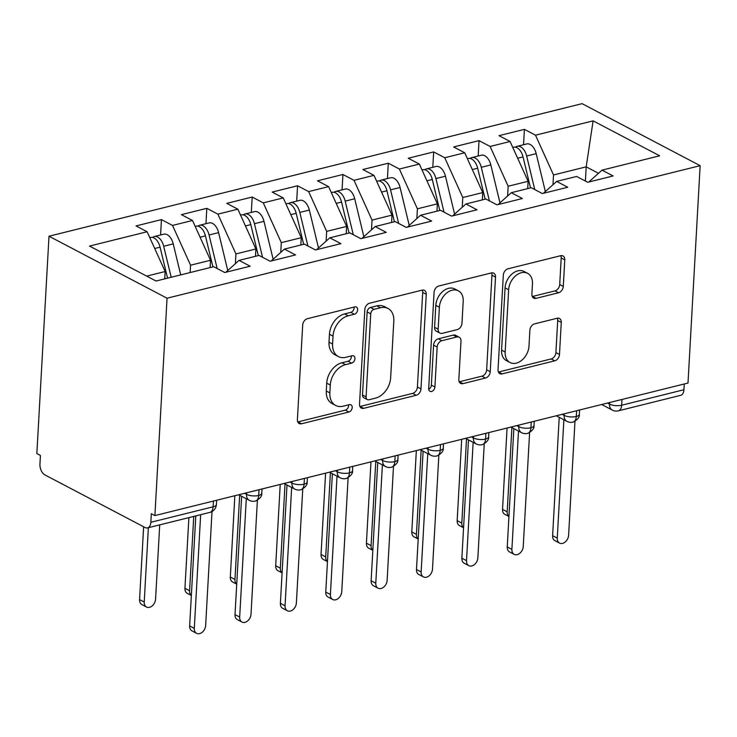 <?xml version="1.0" encoding="UTF-8"?>
<svg xmlns="http://www.w3.org/2000/svg" width="737" height="737" viewBox="0 0 737 737"><rect width="100%" height="100%" fill="white"/><g stroke="black" fill="none" stroke-linecap="round" stroke-linejoin="round"><path stroke-width="1.11" d="M357.666 309.807A3.971 2.847 117.7 0 0 356.395 307.062A3.971 2.847 117.7 0 0 354.755 306.905L307.44 318.67A5.675 4.063 117.7 0 0 302.686 325.035L297.398 419.629A5.675 4.063 117.7 0 0 299.213 423.554A5.675 4.063 117.7 0 0 301.562 423.775L348.877 412.011A3.971 2.847 117.7 0 0 352.203 407.561A3.971 2.847 117.7 0 0 350.932 404.816A3.971 2.847 117.7 0 0 349.292 404.659L343.166 406.179A18.176 13.008 117.7 0 1 335.657 405.451A18.176 13.008 117.7 0 1 329.854 392.904L330.296 385.018A18.176 13.008 117.7 0 1 345.487 364.658L351.613 363.138A3.971 2.847 117.7 0 0 354.93 358.679A3.971 2.847 117.7 0 0 353.668 355.934A3.971 2.847 117.7 0 0 352.019 355.778L345.902 357.298A18.176 13.008 117.7 0 1 338.384 356.57A18.176 13.008 117.7 0 1 332.59 344.032L333.032 336.146A18.176 13.008 117.7 0 1 348.223 315.786L354.34 314.257A3.971 2.847 117.7 0 0 357.666 309.807M338.384 356.57L334.81 354.69A18.176 13.008 117.7 0 1 329.006 342.152L329.448 334.266A18.176 13.008 117.7 0 1 344.64 313.907L350.766 312.377A3.971 2.847 117.7 0 0 354.092 307.928A3.971 2.847 117.7 0 0 354.046 307.08M297.776 421.942A5.675 4.063 117.7 0 0 297.978 421.896L345.303 410.131A3.971 2.847 117.7 0 0 348.619 405.682A3.971 2.847 117.7 0 0 348.583 404.834M335.657 405.451L332.074 403.572A18.176 13.008 117.7 0 1 326.279 391.025L326.721 383.139A18.176 13.008 117.7 0 1 341.913 362.779L348.03 361.259A3.971 2.847 117.7 0 0 351.356 356.8A3.971 2.847 117.7 0 0 351.319 355.953M558.545 292.764A5.675 4.063 117.7 0 0 563.289 286.407L564.772 259.866A5.675 4.063 117.7 0 0 562.957 255.942A5.675 4.063 117.7 0 0 560.608 255.721L508.06 268.784A5.675 4.063 117.7 0 0 503.316 275.15L498.028 369.744A5.675 4.063 117.7 0 0 499.843 373.668A5.675 4.063 117.7 0 0 502.183 373.889L554.731 360.826A5.675 4.063 117.7 0 0 559.484 354.46L561.272 322.41A5.675 4.063 117.7 0 0 559.466 318.485A5.675 4.063 117.7 0 0 557.117 318.255L534.629 323.847A5.675 4.063 117.7 0 0 529.875 330.213L528.991 346.114A15.191 10.871 117.7 0 1 522.118 359.969A15.191 10.871 117.7 0 1 510.013 362.521A15.191 10.871 117.7 0 1 505.167 352.037L508.65 289.761A15.191 10.871 117.7 0 1 515.522 275.896A15.191 10.871 117.7 0 1 527.618 273.344A15.191 10.871 117.7 0 1 532.473 283.828L531.893 294.21A5.675 4.063 117.7 0 0 533.708 298.135A5.675 4.063 117.7 0 0 536.048 298.356L558.545 292.764L554.961 290.885A5.675 4.063 117.7 0 0 559.715 284.528L561.198 257.987A5.675 4.063 117.7 0 0 560.82 255.675M154.899 515.596L167.05 298.218L700.15 165.668L687.999 383.047L154.899 515.596L151.315 513.726L150.836 522.284L213.113 506.807L213.435 501.049M426.272 294.303A5.675 4.063 117.7 0 0 424.457 290.387A5.675 4.063 117.7 0 0 422.108 290.157L369.559 303.22A5.675 4.063 117.7 0 0 364.815 309.586L359.527 404.18A5.675 4.063 117.7 0 0 361.342 408.105A5.675 4.063 117.7 0 0 363.682 408.335L416.239 395.262A5.675 4.063 117.7 0 0 420.984 388.906L426.272 294.303L422.697 292.423A5.675 4.063 117.7 0 0 422.319 290.111M438.81 286.002L491.358 272.939A5.675 4.063 117.7 0 1 493.707 273.16A5.675 4.063 117.7 0 1 495.522 277.084L490.234 371.688A5.675 4.063 117.7 0 1 485.49 378.044L462.993 383.636A5.675 4.063 117.7 0 1 460.653 383.406A5.675 4.063 117.7 0 1 458.838 379.491L460.984 341.12A5.675 4.063 117.7 0 0 459.169 337.205A5.675 4.063 117.7 0 0 456.82 336.975L441.905 340.687A5.675 4.063 117.7 0 0 437.152 347.044L434.922 386.989A3.971 2.847 117.7 0 1 433.126 390.619A3.971 2.847 117.7 0 1 429.957 391.283A3.971 2.847 117.7 0 1 428.685 388.537L434.065 292.368A5.675 4.063 117.7 0 1 438.81 286.002M167.05 298.218L49.001 236.218L582.101 103.659L700.15 165.668M160.583 234.974L161.44 219.608L136.032 225.927L147.124 231.75L89.509 246.075L156.041 281.027L213.656 266.702L224.748 272.524L250.156 266.204L239.064 260.382L259.028 255.417L270.12 261.239L295.528 254.928L284.436 249.097L304.399 244.14L315.491 249.963L340.899 243.643L329.808 237.821L349.771 232.855L360.863 238.677L386.271 232.367L375.179 226.535L395.143 221.57L406.234 227.401L431.633 221.082L420.551 215.259L440.514 210.294L451.597 216.116L477.005 209.796L465.922 203.974L485.886 199.008L496.968 204.84L522.376 198.52L511.285 192.698L531.248 187.732L542.34 193.555L567.748 187.235L556.656 181.413L576.62 176.447L587.711 182.269L613.12 175.959L602.028 170.136L588.78 182.011M161.44 219.608L172.532 225.43L192.495 220.474L210.524 260.253L210.109 267.577M205.955 223.698L206.811 208.331L181.403 214.642L192.495 220.474M206.811 208.331L217.903 214.154L237.867 209.188L255.896 248.968L255.481 256.301M251.326 212.413L252.183 197.046L226.775 203.366L237.867 209.188M252.183 197.046L263.275 202.868L283.238 197.912L301.267 237.692L300.853 245.016M296.698 201.137L297.555 185.77L272.146 192.081L283.238 197.912M297.555 185.77L308.646 191.592L328.61 186.627L346.63 226.406L346.224 233.74M342.06 189.851L342.926 174.485L317.518 180.805L328.61 186.627M342.926 174.485L354.009 180.307L373.972 175.342L392.001 215.13L391.596 222.454M387.432 178.575L388.298 163.199L362.89 169.519L373.972 175.342M388.298 163.199L399.38 169.031L419.344 164.065L437.373 203.845L436.967 211.178M432.803 167.29L433.66 151.923L408.261 158.243L419.344 164.065M433.66 151.923L444.752 157.746L464.715 152.78L482.744 192.569L482.339 199.893M478.175 156.004L479.032 140.638L453.623 146.958L464.715 152.78M479.032 140.638L490.123 146.47L510.087 141.504L528.116 181.284L527.701 188.617M523.546 144.728L524.403 129.362L498.995 135.682L510.087 141.504M524.403 129.362L535.495 135.184L593.11 120.859L659.652 155.802L602.028 170.136M556.656 181.413L543.409 193.287M585.39 181.053L586.191 166.848L553.524 174.964L552.98 184.711M535.495 135.184L553.524 174.964M598.49 173.306L586.191 166.848L593.11 120.859M511.285 192.698L498.046 204.573M528.116 181.284L508.152 186.249L507.609 195.996M490.123 146.47L508.152 186.249M465.922 203.974L452.675 215.849M482.744 192.569L462.781 197.525L462.237 207.272M444.752 157.746L462.781 197.525M420.551 215.259L407.303 227.134M437.373 203.845L417.409 208.811L416.866 218.557M399.38 169.031L417.409 208.811M375.179 226.535L361.931 238.41M392.001 215.13L372.038 220.096L371.494 229.843M354.009 180.307L372.038 220.096M329.808 237.821L316.56 249.696M346.63 226.406L326.666 231.372L326.123 241.119M308.646 191.592L326.666 231.372M284.436 249.097L271.188 260.972M301.267 237.692L281.304 242.657L280.751 252.404M263.275 202.868L281.304 242.657M239.064 260.382L225.817 272.257M255.896 248.968L235.932 253.933L235.389 263.68M217.903 214.154L235.932 253.933M150.836 522.284A8.678 5.113 -104 0 1 147.566 527.895A8.678 5.113 -104 0 1 145.023 527.499L44.865 474.895A8.678 5.113 -104 0 1 39.945 464.043L40.424 455.475L36.85 453.596L49.001 236.218M210.524 260.253L190.561 265.219L190.146 272.543M172.532 225.43L190.561 265.219M684.258 383.977L683.936 389.735A8.678 5.113 76 0 1 680.666 395.336L618.398 410.822A8.678 5.113 76 0 0 621.669 405.221L683.936 389.735M147.124 231.75L165.152 271.529L164.747 278.862M165.152 271.529L146.7 276.117M259.028 489.709L258.705 495.467A8.678 5.113 76 0 1 255.555 501.04A8.678 5.113 76 0 1 255.435 501.068A8.678 8.678 0 0 1 249.309 500.331A8.678 6.209 117.7 0 1 246.536 494.343L246.619 492.795M304.399 478.424L304.077 484.191A8.678 5.113 76 0 1 300.926 489.755A8.678 5.113 76 0 1 300.807 489.792A8.678 8.678 0 0 1 294.68 489.055A8.678 6.209 117.7 0 1 291.907 483.057L291.99 481.51M349.771 467.147L349.449 472.905A8.678 5.113 76 0 1 346.298 478.479A8.678 5.113 76 0 1 346.178 478.506A8.678 8.678 0 0 1 340.052 477.769A8.678 6.209 117.7 0 1 337.279 471.781L337.362 470.234M395.143 455.862L394.82 461.62A8.678 5.113 76 0 1 391.669 467.194A8.678 5.113 76 0 1 391.55 467.23A8.678 8.678 0 0 1 385.414 466.484A8.678 6.209 117.7 0 1 382.65 460.496L382.733 458.948M440.514 444.586L440.192 450.344A8.678 5.113 76 0 1 437.041 455.917A8.678 5.113 76 0 1 436.921 455.945A8.678 8.678 0 0 1 430.786 455.208A8.678 6.209 117.7 0 1 428.022 449.22L428.105 447.672M485.876 433.301L485.563 439.059A8.678 5.113 76 0 1 482.403 444.632A8.678 5.113 76 0 1 482.284 444.669A8.678 8.678 0 0 1 476.157 443.923A8.678 6.209 117.7 0 1 473.384 437.935L473.476 436.387M531.248 422.025L530.926 427.782A8.678 5.113 76 0 1 527.775 433.347A8.678 5.113 76 0 1 527.655 433.384A8.678 8.678 0 0 1 521.529 432.647A8.678 6.209 117.7 0 1 518.756 426.659L518.848 425.102M576.62 410.739L576.297 416.497A8.678 5.113 76 0 1 573.146 422.071A8.678 5.113 76 0 1 573.027 422.098A8.678 8.678 0 0 1 566.9 421.361A8.678 6.209 117.7 0 1 564.127 415.373L564.21 413.825M359.896 406.502A5.675 4.063 117.7 0 0 360.107 406.455L412.656 393.383A5.675 4.063 117.7 0 0 417.409 387.026L422.697 292.423M374.046 309.365A3.971 2.847 117.7 0 0 370.729 313.815L366.086 396.856A3.971 2.847 117.7 0 0 367.348 399.592A3.971 2.847 117.7 0 0 368.997 399.758L375.455 398.146A18.176 13.008 117.7 0 0 390.647 377.786L393.816 321.028A18.176 13.008 117.7 0 0 388.012 308.481A18.176 13.008 117.7 0 0 380.504 307.753L374.046 309.365L370.471 307.486A3.971 2.847 117.7 0 0 367.146 311.935L370.729 313.815M367.348 399.592L363.774 397.713A3.971 2.847 117.7 0 1 362.503 394.977L367.146 311.935M388.012 308.481L384.438 306.61A18.176 13.008 117.7 0 0 376.929 305.873L380.504 307.753M370.471 307.486L376.929 305.873M459.206 381.803A5.675 4.063 117.7 0 0 459.418 381.757L481.906 376.165A5.675 4.063 117.7 0 0 486.66 369.808L491.947 275.205A5.675 4.063 117.7 0 0 491.57 272.893M459.169 337.205L455.595 335.326A5.675 4.063 117.7 0 0 453.246 335.095L438.322 338.808A5.675 4.063 117.7 0 0 433.577 345.174L431.348 385.11L434.922 386.989M428.713 389.302A3.971 2.847 117.7 0 0 431.348 385.11M463.204 301.313A15.191 10.871 117.7 0 0 458.359 290.829A15.191 10.871 117.7 0 0 446.253 293.372A15.191 10.871 117.7 0 0 439.381 307.237L438.156 329.181A5.675 4.063 117.7 0 0 439.971 333.096A5.675 4.063 117.7 0 0 442.311 333.327L457.235 329.614A5.675 4.063 117.7 0 0 461.979 323.257L463.204 301.313M458.359 290.829L454.784 288.95A15.191 10.871 117.7 0 0 442.679 291.493A15.191 10.871 117.7 0 0 435.807 305.358L439.381 307.237M439.971 333.096L436.387 331.217A5.675 4.063 117.7 0 1 434.581 327.302L435.807 305.358M532.261 296.532A5.675 4.063 117.7 0 0 532.473 296.477L554.961 290.885M527.618 273.344L524.044 271.465A15.191 10.871 117.7 0 0 511.939 274.017A15.191 10.871 117.7 0 0 505.066 287.881L508.65 289.761M510.013 362.521L506.439 360.642A15.191 10.871 117.7 0 1 501.584 350.158L505.066 287.881M498.396 372.065A5.675 4.063 117.7 0 0 498.608 372.01L551.156 358.947A5.675 4.063 117.7 0 0 555.91 352.581L557.697 320.531A5.675 4.063 117.7 0 0 557.329 318.209M167.557 278.162L160.076 247.162A11.571 6.817 -104 0 0 154.024 237.968A11.571 6.817 -104 0 0 150.634 237.452L149.804 237.655M171.187 277.259L163.697 246.269A11.571 6.817 -104 0 0 157.654 237.065A11.571 6.817 -104 0 0 154.263 236.549A11.571 6.817 -104 0 0 152.559 237.434M154.263 236.549L163.789 234.182A11.571 6.817 76 0 1 167.179 234.698A11.571 6.817 76 0 1 173.232 243.892L180.712 274.892M146.525 607.03L141.882 604.589A7.232 5.177 -62.3 0 1 139.569 599.596L144.222 602.037A7.232 5.177 117.7 0 0 146.525 607.03A7.232 5.177 117.7 0 0 152.292 605.823A7.232 5.177 117.7 0 0 155.562 599.218L159.717 524.873M148.377 527.692L144.222 602.037M143.641 526.771L139.569 599.596M196.604 633.341L191.961 630.89A7.232 5.177 -62.3 0 1 189.649 625.906L194.301 628.348A7.232 5.177 117.7 0 0 196.604 633.341A7.232 5.177 117.7 0 0 202.371 632.125A7.232 5.177 117.7 0 0 205.641 625.529L212.016 511.542M189.649 625.906L195.802 515.9M194.301 628.348L200.657 514.693M212.919 266.886L205.439 235.886A11.571 6.817 -104 0 0 199.395 226.692A11.571 6.817 -104 0 0 196.005 226.167L195.176 226.379M217.175 268.544L209.068 234.983A11.571 6.817 -104 0 0 203.025 225.789A11.571 6.817 -104 0 0 199.635 225.264A11.571 6.817 -104 0 0 197.921 226.148M199.635 225.264L209.161 222.896A11.571 6.817 76 0 1 212.551 223.422A11.571 6.817 76 0 1 218.603 232.616L227.751 270.525M191.353 595.468L187.244 593.313A7.232 5.177 -62.3 0 1 184.941 588.319L189.593 590.761A7.232 5.177 117.7 0 0 191.353 595.404M193.748 516.407L189.593 590.761M188.893 517.614L184.941 588.319M258.291 255.601L250.81 224.601A11.571 6.817 -104 0 0 244.767 215.407A11.571 6.817 -104 0 0 241.377 214.891L240.538 215.093M262.538 257.259L254.44 223.698A11.571 6.817 -104 0 0 248.397 214.504A11.571 6.817 -104 0 0 245.006 213.988A11.571 6.817 -104 0 0 243.293 214.872M245.006 213.988L254.532 211.62A11.571 6.817 76 0 1 257.922 212.136A11.571 6.817 76 0 1 263.966 221.33L273.123 259.249M236.724 584.183L232.616 582.027A7.232 5.177 -62.3 0 1 230.312 577.034L234.956 579.475A7.232 5.177 117.7 0 0 236.724 584.119M239.663 495.273L234.956 579.475M234.854 495.715L230.312 577.034M303.662 244.315L296.182 213.325A11.571 6.817 -104 0 0 290.138 204.131A11.571 6.817 -104 0 0 286.748 203.605L285.91 203.817M307.909 245.983L299.812 212.422A11.571 6.817 -104 0 0 293.768 203.228A11.571 6.817 -104 0 0 290.378 202.703A11.571 6.817 -104 0 0 288.664 203.587M290.378 202.703L299.904 200.335A11.571 6.817 76 0 1 303.294 200.86A11.571 6.817 76 0 1 309.337 210.054L318.495 247.964M282.096 572.898L277.987 570.742A7.232 5.177 -62.3 0 1 275.684 565.758L280.327 568.199A7.232 5.177 117.7 0 0 282.096 572.842M285.035 483.988L280.327 568.199M280.226 484.439L275.684 565.758M349.034 233.039L341.553 202.039A11.571 6.817 -104 0 0 335.501 192.845A11.571 6.817 -104 0 0 332.111 192.329L331.282 192.532M353.281 234.698L345.183 201.137A11.571 6.817 -104 0 0 339.131 191.942A11.571 6.817 -104 0 0 335.74 191.427A11.571 6.817 -104 0 0 334.036 192.302M335.74 191.427L345.275 189.059A11.571 6.817 76 0 1 348.665 189.575A11.571 6.817 76 0 1 354.709 198.769L363.857 236.688M327.458 561.622L323.359 559.466A7.232 5.177 -62.3 0 1 321.046 554.473L325.699 556.914A7.232 5.177 117.7 0 0 327.468 561.557M330.406 472.703L325.699 556.914M325.597 473.154L321.046 554.473M241.976 622.056L237.332 619.614A7.232 5.177 -62.3 0 1 235.02 614.621L239.672 617.062A7.232 5.177 117.7 0 0 241.976 622.056A7.232 5.177 117.7 0 0 247.743 620.84A7.232 5.177 117.7 0 0 251.013 614.243L257.388 500.266M235.02 614.621L241.635 496.305M239.672 617.062L246.287 498.746M287.347 610.77L282.695 608.329A7.232 5.177 -62.3 0 1 280.392 603.336L285.044 605.786A7.232 5.177 117.7 0 0 287.347 610.77A7.232 5.177 117.7 0 0 293.114 609.563A7.232 5.177 117.7 0 0 296.385 602.958L302.75 488.981M280.392 603.336L287.006 485.02M285.044 605.786L291.659 487.461M332.719 599.494L328.066 597.053A7.232 5.177 -62.3 0 1 325.763 592.06L330.406 594.501A7.232 5.177 117.7 0 0 332.719 599.494A7.232 5.177 117.7 0 0 338.486 598.278A7.232 5.177 117.7 0 0 341.756 591.682L348.122 477.705M325.763 592.06L332.378 473.744M330.406 594.501L337.021 476.185M378.09 588.209L373.438 585.768A7.232 5.177 -62.3 0 1 371.126 580.774L375.778 583.216A7.232 5.177 117.7 0 0 378.09 588.209A7.232 5.177 117.7 0 0 383.848 587.002A7.232 5.177 117.7 0 0 387.118 580.397L393.494 466.42M371.126 580.774L377.749 462.458M375.778 583.216L382.392 464.9M394.406 221.754L386.925 190.763A11.571 6.817 -104 0 0 380.872 181.569A11.571 6.817 -104 0 0 377.482 181.044L376.653 181.256M398.653 223.422L390.555 189.86A11.571 6.817 -104 0 0 384.502 180.666A11.571 6.817 -104 0 0 381.112 180.141A11.571 6.817 -104 0 0 379.408 181.026M381.112 180.141L390.638 177.774A11.571 6.817 76 0 1 394.037 178.299A11.571 6.817 76 0 1 400.08 187.493L409.228 225.402M372.83 550.336L368.73 548.181A7.232 5.177 -62.3 0 1 366.418 543.187L371.07 545.638A7.232 5.177 117.7 0 0 372.839 550.281M375.778 461.426L371.07 545.638M370.969 461.878L366.418 543.187M423.462 576.933L418.809 574.491A7.232 5.177 -62.3 0 1 416.497 569.498L421.149 571.94A7.232 5.177 117.7 0 0 423.462 576.933A7.232 5.177 117.7 0 0 429.22 575.717A7.232 5.177 117.7 0 0 432.49 569.121L438.865 455.144M416.497 569.498L423.112 451.173M421.149 571.94L427.764 453.623M439.777 210.478L432.297 179.478A11.571 6.817 -104 0 0 426.244 170.284A11.571 6.817 -104 0 0 422.854 169.768L422.025 169.971M444.024 212.136L435.926 178.575A11.571 6.817 -104 0 0 429.874 169.381A11.571 6.817 -104 0 0 426.483 168.865A11.571 6.817 -104 0 0 424.779 169.74M426.483 168.865L436.009 166.488A11.571 6.817 76 0 1 439.399 167.013A11.571 6.817 76 0 1 445.452 176.207L454.6 214.117M418.201 539.06L414.102 536.904A7.232 5.177 -62.3 0 1 411.79 531.911L416.442 534.353A7.232 5.177 117.7 0 0 418.201 538.996M421.149 450.141L416.442 534.353M416.341 450.593L411.79 531.911M468.833 565.648L464.181 563.206A7.232 5.177 -62.3 0 1 461.869 558.213L466.521 560.654A7.232 5.177 117.7 0 0 468.833 565.648A7.232 5.177 117.7 0 0 474.591 564.441A7.232 5.177 117.7 0 0 477.862 557.835L484.237 443.858M461.869 558.213L468.483 439.897M466.521 560.654L473.136 442.338M485.149 199.193L477.659 168.202A11.571 6.817 -104 0 0 471.616 159.008A11.571 6.817 -104 0 0 468.225 158.483L467.396 158.685M489.396 200.86L481.289 167.299A11.571 6.817 -104 0 0 475.245 158.105A11.571 6.817 -104 0 0 471.855 157.58A11.571 6.817 -104 0 0 470.151 158.464M471.855 157.58L481.381 155.212A11.571 6.817 76 0 1 484.771 155.728A11.571 6.817 76 0 1 490.824 164.931L499.972 202.841M463.573 527.775L459.473 525.619A7.232 5.177 -62.3 0 1 457.161 520.626L461.813 523.077A7.232 5.177 117.7 0 0 463.573 527.72M466.521 438.865L461.813 523.077M461.703 439.316L457.161 520.626M514.196 554.371L509.553 551.93A7.232 5.177 -62.3 0 1 507.24 546.937L511.893 549.378A7.232 5.177 117.7 0 0 514.196 554.371A7.232 5.177 117.7 0 0 519.963 553.155A7.232 5.177 117.7 0 0 523.233 546.559L529.608 432.582M507.24 546.937L513.855 428.612M511.893 549.378L518.507 431.053M530.511 187.917L523.03 156.917A11.571 6.817 -104 0 0 516.987 147.722A11.571 6.817 -104 0 0 513.597 147.197L512.768 147.409M534.767 189.575L526.66 156.014A11.571 6.817 -104 0 0 520.617 146.82A11.571 6.817 -104 0 0 517.227 146.304A11.571 6.817 -104 0 0 515.513 147.179M517.227 146.304L526.752 143.927A11.571 6.817 76 0 1 530.143 144.452A11.571 6.817 76 0 1 536.195 153.646L545.343 191.556M508.945 516.499L504.836 514.343A7.232 5.177 -62.3 0 1 502.533 509.35L507.185 511.791A7.232 5.177 117.7 0 0 508.945 516.434M511.893 427.58L507.185 511.791M507.074 428.031L502.533 509.35M559.567 543.086L554.924 540.645A7.232 5.177 -62.3 0 1 552.612 535.652L557.264 538.093A7.232 5.177 117.7 0 0 559.567 543.086A7.232 5.177 117.7 0 0 565.334 541.87A7.232 5.177 117.7 0 0 568.605 535.274L574.98 421.297M552.612 535.652L559.226 417.335M557.264 538.093L563.879 419.777M147.566 527.895L209.842 512.408A8.678 5.113 -104 0 0 213.113 506.807A8.678 3.252 3.2 0 0 216.411 504.467L216.641 500.248M621.991 399.454L621.669 405.221A8.678 3.252 3.2 0 1 609.499 404.088L609.582 402.54M244.564 493.302L246.536 494.343A8.678 3.252 3.2 0 0 258.705 495.467A8.678 3.252 3.2 0 0 261.782 493.191C262.188 496.01 260.115 498.627 255.555 501.04M289.936 482.026L291.907 483.057A8.678 3.252 3.2 0 0 304.077 484.191A8.678 3.252 3.2 0 0 307.154 481.906C307.559 484.734 305.487 487.35 300.926 489.755M335.307 470.74L337.279 471.781A8.678 3.252 3.2 0 0 349.449 472.905A8.678 3.252 3.2 0 0 352.526 470.63C352.931 473.449 350.858 476.065 346.298 478.479M380.679 459.464L382.65 460.496A8.678 3.252 3.2 0 0 394.82 461.62A8.678 3.252 3.2 0 0 397.897 459.344C398.302 462.173 396.22 464.789 391.669 467.194M426.041 448.179L428.022 449.22A8.678 3.252 3.2 0 0 440.192 450.344A8.678 3.252 3.2 0 0 443.259 448.068C443.674 450.887 441.592 453.504 437.041 455.917M471.413 436.903L473.384 437.935A8.678 3.252 3.2 0 0 485.563 439.059A8.678 3.252 3.2 0 0 488.631 436.783C489.036 439.611 486.964 442.228 482.403 444.632M516.784 425.618L518.756 426.659A8.678 3.252 3.2 0 0 530.926 427.782A8.678 3.252 3.2 0 0 534.003 425.507C534.408 428.326 532.335 430.942 527.775 433.347M562.156 414.332L564.127 415.373A8.678 3.252 3.2 0 0 576.297 416.497A8.678 3.252 3.2 0 0 579.374 414.222C579.779 417.05 577.707 419.657 573.146 422.071M607.528 403.056L609.499 404.088A8.678 6.209 117.7 0 0 612.272 410.085A8.678 8.678 0 0 0 618.398 410.822M344.64 313.907L348.223 315.786M329.448 334.266L333.032 336.146M329.006 342.152L332.59 344.032M348.03 361.259L351.613 363.138M341.913 362.779L345.487 364.658M326.721 383.139L330.296 385.018M326.279 391.025L329.854 392.904M345.303 410.131L348.877 412.011M297.978 421.896L301.562 423.775M350.766 312.377L354.34 314.257M417.409 387.026L420.984 388.906M412.656 393.383L416.239 395.262M360.107 406.455L363.682 408.335M362.503 394.977L366.086 396.856M491.947 275.205L495.522 277.084M486.66 369.808L490.234 371.688M481.906 376.165L485.49 378.044M459.418 381.757L462.993 383.636M453.246 335.095L456.82 336.975M438.322 338.808L441.905 340.687M433.577 345.174L437.152 347.044M434.581 327.302L438.156 329.181M532.473 296.477L536.048 298.356M501.584 350.158L505.167 352.037M557.697 320.531L561.272 322.41M555.91 352.581L559.484 354.46M551.156 358.947L554.731 360.826M498.608 372.01L502.183 373.889M561.198 257.987L564.772 259.866M559.715 284.528L563.289 286.407M163.697 246.269L173.232 243.892M154.715 248.498L160.076 247.162M209.068 234.983L218.603 232.616M200.086 237.222L205.439 235.886M254.44 223.698L263.966 221.33M245.458 225.937L250.81 224.601M299.812 212.422L309.337 210.054M290.82 214.651L296.182 213.325M345.183 201.137L354.709 198.769M336.192 203.375L341.553 202.039M390.555 189.86L400.08 187.493M381.563 192.09L386.925 190.763M435.926 178.575L445.452 176.207M426.935 180.814L432.297 179.478M481.289 167.299L490.824 164.931M472.306 169.528L477.659 168.202M526.66 156.014L536.195 153.646M517.678 158.252L523.03 156.917M238.705 494.767L249.309 500.331M209.842 512.408A8.678 8.678 0 0 0 216.411 504.467M284.077 483.481L294.68 489.055M262.022 488.963L261.782 493.191M329.439 472.196L340.052 477.769M307.393 477.687L307.154 481.906M374.811 460.92L385.414 466.484M352.756 466.401L352.526 470.63M420.182 449.634L430.786 455.208M398.127 455.125L397.897 459.344M465.554 438.358L476.157 443.923M443.499 443.84L443.259 448.068M510.925 427.073L521.529 432.647M488.871 432.555L488.631 436.783M556.297 415.797L566.9 421.361M534.242 421.278L534.003 425.507M601.668 404.512L612.272 410.085M579.614 409.993L579.374 414.222"/></g></svg>
